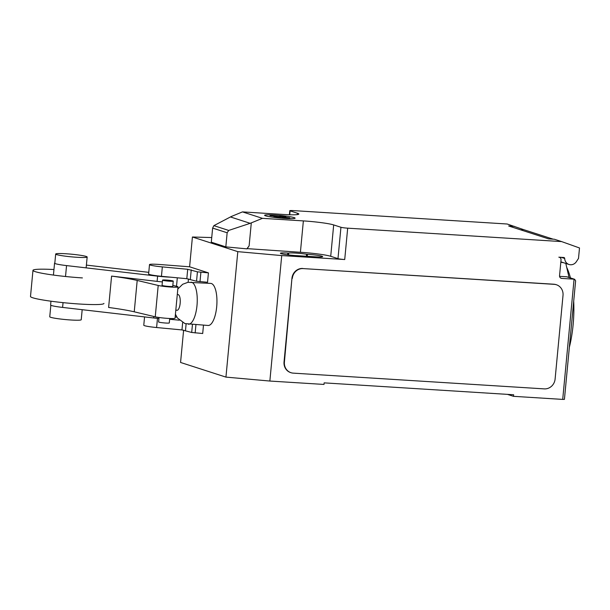 <?xml version="1.0" encoding="UTF-8"?>
<svg xmlns="http://www.w3.org/2000/svg" width="610" height="610" viewBox="0 0 610 610"><rect width="100%" height="100%" fill="white"/><g stroke="black" fill="none" stroke-linecap="round" stroke-linejoin="round"><path stroke-width="0.91" d="M76.868 257.275A15.807 1.319 5.4 0 0 87.161 257.001A15.807 1.319 5.4 0 0 65.971 253.76A15.807 1.319 5.4 0 0 55.685 254.027A15.807 1.319 5.4 0 0 76.868 257.275M82.182 309.682L81.229 319.731A15.807 1.319 -174.6 0 1 70.935 319.998A15.807 1.319 -174.6 0 1 49.753 316.758L50.843 305.236M144.562 316.918L143.777 325.229A12.97 1.083 5.4 0 0 156.602 327.532L181.971 329.926L191.692 332.465L202.695 333.51L203.481 325.183M195.154 332.953L195.94 324.711M191.692 332.465L192.447 324.489M185.501 330.467L186.119 323.902M181.971 329.926L182.657 322.614M179.317 320.181L169.633 319.266M175.169 316.986L176.854 317.108M189.603 266.799L208.422 272.868L197.427 271.831L187.705 269.292L162.336 266.898A12.97 1.083 -174.6 0 1 149.503 264.595A12.97 1.083 -174.6 0 1 158.493 264.404L189.603 266.799L192.417 237L211.731 237.557M149.503 264.595L148.619 274.004A12.97 1.083 5.4 0 0 161.444 276.307L186.812 278.701L196.542 281.24L207.537 282.277L208.422 272.868M200.004 281.721L200.888 272.312M196.542 281.24L197.427 271.831M190.343 279.243L191.235 269.833M186.812 278.701L187.705 269.292M103.944 303.422A36.882 3.088 -174.6 0 1 79.925 304.047A36.882 3.088 -174.6 0 1 30.5 296.475L32.971 270.337A36.882 3.088 5.4 0 0 82.403 277.916M53.955 269.536A36.882 3.088 5.4 0 0 32.971 270.337M172.912 280.943A5.368 0.45 -174.6 0 1 173.24 281.134A5.368 0.45 -174.6 0 1 168.817 281.157A5.368 0.45 -174.6 0 1 162.885 280.31A5.368 0.45 -174.6 0 1 162.55 280.12A5.368 0.45 -174.6 0 1 166.05 280.028A5.368 0.45 -174.6 0 1 172.912 280.943M162.55 280.12L162.062 285.35A5.368 0.45 5.4 0 0 162.39 285.541A5.368 0.45 5.4 0 0 168.322 286.387A5.368 0.45 5.4 0 0 172.744 286.357L173.24 281.134M159.019 317.497L158.6 321.943A5.368 0.45 5.4 0 0 158.928 322.133A5.368 0.45 5.4 0 0 165.79 323.041A5.368 0.45 5.4 0 0 169.29 322.949L169.71 318.504M172.836 285.388L176.519 286.265A10.683 0.892 -174.6 0 1 178.013 286.868A10.683 0.892 -174.6 0 1 170.121 286.99A10.683 0.892 -174.6 0 1 158.203 285.457L137.197 280.44A59.368 4.971 5.4 0 0 111.584 276.101L157.113 281.378A15.952 1.334 5.4 0 0 162.382 281.911M111.584 276.101L108.618 307.463A59.368 4.971 -174.6 0 1 134.238 311.801L155.245 316.819A10.683 0.892 5.4 0 0 167.163 318.351A10.683 0.892 5.4 0 0 175.047 318.237L178.013 286.868M134.238 311.801L137.197 280.44M170.686 277.176A15.952 1.334 -174.6 0 1 157.609 276.155L66.551 265.594A16.073 1.342 -174.6 0 1 54.557 263.154A16.073 1.342 -174.6 0 1 54.839 262.933M50.958 301.203L50.607 304.969A16.073 1.342 5.4 0 0 62.594 307.417L153.651 317.97A15.952 1.334 5.4 0 0 158.928 318.504M86.391 265.106L148.771 272.35M169.656 319.045A15.952 1.334 5.4 0 0 173.461 318.55M175.428 314.249L177.441 318.001L184.952 323.582L208.109 325.473A21.075 7.427 -86.4 0 0 216.687 306.784A21.075 7.427 -86.4 0 0 210.747 283.406L187.926 282.323L182.687 284.26L177.815 288.988M573.705 301.21A60.603 21.35 93.6 0 1 573.118 324.794A60.603 21.35 93.6 0 1 569.343 347.342M192.417 237L237.801 251.648L281.721 255.582L344.719 259.532L347.685 228.171L561.627 241.59L579.5 247.965L578.509 258.419L576.351 261.698A6.847 6.382 -72.1 0 1 570.487 264.755A6.847 6.382 -72.1 0 1 569.023 264.481A6.847 6.382 -72.1 0 1 564.7 258.465A1.052 0.984 107.9 0 0 563.815 257.496L558.821 257.184A2.638 2.455 -72.1 0 1 561.04 259.952L559.553 275.636A2.638 2.455 107.9 0 0 561.772 278.404L574.071 279.174L562.71 399.405L564.425 399.367L575.626 280.821L574.612 279.273L566.629 276.772L559.576 276.33M250.176 223.321L228.704 230.435L227.149 232.768L212.631 228.087L213.866 225.647L231.32 216.504L242.475 211.891L262.445 218.342L250.176 223.321L230.458 216.954M213.866 225.647L228.704 230.435M247.058 248.575L249.132 245.838L247.035 248.865L225.822 246.882L211.296 242.193L212.631 228.087M225.822 246.882L227.149 232.768M242.475 211.891L283.398 214.461A23.714 1.982 5.4 0 0 298.831 214.057A23.714 1.982 5.4 0 0 297.375 213.21L290.116 210.869A5.269 0.442 -174.6 0 1 289.788 210.679A5.269 0.442 -174.6 0 1 293.219 210.595L507.162 224.007L523.54 229.604M347.685 228.171A5.269 0.442 -174.6 0 1 340.944 227.271L333.685 224.93A23.714 1.982 5.4 0 0 303.368 220.904L262.445 218.342M561.627 241.59L554.36 239.242L548.619 238.884L508.679 225.99L514.421 226.356M563.282 262.628A7.114 6.634 -72.1 0 1 561.497 262.323A7.114 6.634 -72.1 0 1 560.842 262.071M520.772 229.894A11.59 10.805 107.9 0 1 523.555 229.612L553.186 239.173M569.038 277.481L565.813 263.444M566.835 267.653A60.603 21.35 93.6 0 1 570.449 277.931M566.629 276.772A2.638 2.455 -72.1 0 1 567.193 276.879L574.612 279.273M291.008 372.71L290.65 372.596A10.538 9.821 -72.1 0 1 284.039 361.951L291.946 278.312L284.405 362.065A10.538 9.821 -72.1 0 0 291.008 372.71A10.538 9.821 -72.1 0 0 293.257 373.137L544.272 388.883A10.538 9.821 -72.1 0 0 555.108 379.046L563.015 295.408A10.538 9.821 -72.1 0 0 556.404 284.756L556.045 284.641A10.538 9.821 -72.1 0 0 553.796 284.214L554.154 284.336A10.538 9.821 -72.1 0 1 556.404 284.756M554.154 284.336L303.139 268.591L553.796 284.214M292.312 278.427A10.538 9.821 -72.1 0 1 303.139 268.591M344.719 259.532A5.269 0.442 -174.6 0 1 337.978 258.64L330.719 256.291A23.714 1.982 5.4 0 0 300.402 252.273L247.271 248.644M249.132 245.838L251.289 222.947M306.563 254.24A11.331 0.945 5.4 0 0 288.683 253.119L287.783 253.058A11.331 0.945 5.4 0 0 280.402 253.249A11.331 0.945 5.4 0 0 295.583 255.575L315.271 256.81A11.331 0.945 5.4 0 0 322.652 256.619A11.331 0.945 5.4 0 0 307.471 254.294L306.563 254.24L306.373 256.253M281.721 255.582L269.856 381.044L324.002 384.437L324.146 382.866L513.635 394.754L513.49 396.325L562.71 399.405M288.683 253.119L288.507 254.934M291.946 278.312A10.538 9.821 -72.1 0 1 302.781 268.469M513.49 396.325L507.421 394.365M269.856 381.044L225.944 377.11L237.801 251.648M183.61 330.178L180.56 362.462L225.944 377.11M188.452 278.953L188.139 282.285M282.277 216.146L285.838 216.619L282.453 216.924L289.788 217.892L288.149 218.044L280.813 217.069L277.436 217.366L273.875 216.893L277.26 216.596L269.933 215.62L278.892 216.451L282.277 216.146M274.591 215.017A15.303 1.281 5.4 0 0 270.116 216.794A15.303 1.281 5.4 0 0 294.882 218.35A15.303 1.281 5.4 0 0 274.591 215.017M156.602 327.532L157.471 318.374M161.444 276.307L162.336 266.898M155.245 316.819L158.203 285.457M157.113 281.378L157.609 276.155M62.594 307.417L63.051 302.636M65.522 276.498L66.551 265.594M153.651 317.97L153.796 316.476M188.414 324.238A21.075 7.427 -86.4 0 0 196.992 305.549A21.075 7.427 -86.4 0 0 191.708 282.293A21.075 7.427 -86.4 0 0 191.052 282.171M175.871 309.59A7.907 2.783 -86.4 0 0 176.694 310.276A7.907 2.783 -86.4 0 0 180.163 303.315A7.907 2.783 -86.4 0 0 178.181 294.592A7.907 2.783 -86.4 0 0 177.274 294.721M560.689 278.053L561.772 278.404M561.2 257.336L564.7 258.465M337.978 258.64L340.944 227.271M289.742 214.758L290.116 210.869M297.245 214.606L297.375 213.21M300.402 252.273L303.368 220.904M330.719 256.291L333.685 224.93M287.783 253.058L287.615 254.827M307.471 254.294L307.28 256.314M86.132 267.866L87.161 257.001M54.793 263.413L55.685 254.027M176.511 286.258L177.312 277.802M53.428 275.064L54.557 263.154M569.023 264.481L560.857 261.842M289.407 214.75L289.788 210.679"/></g></svg>
